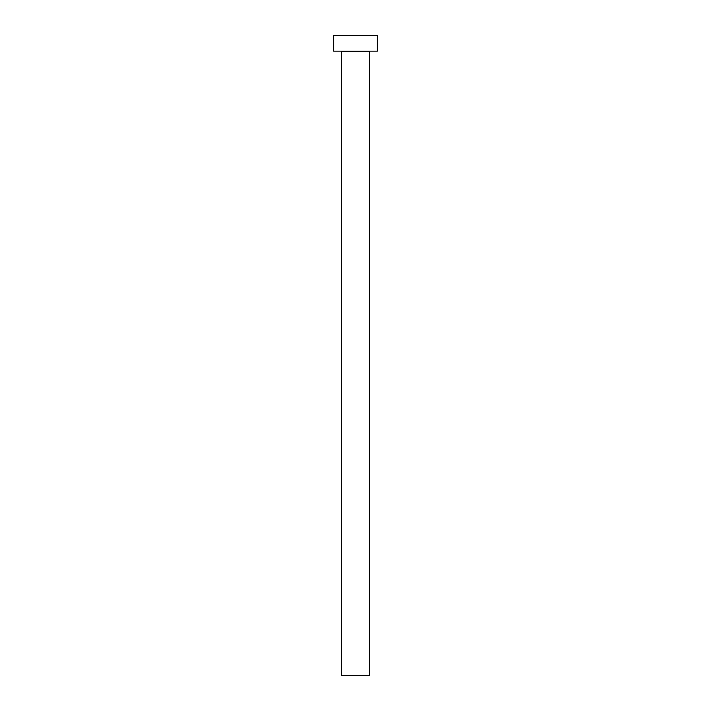 <?xml version="1.0" encoding="UTF-8"?>
<svg xmlns="http://www.w3.org/2000/svg" width="711" height="711" viewBox="0 0 711 711"><rect width="100%" height="100%" fill="white"/><g stroke="black" fill="none" stroke-linecap="round" stroke-linejoin="round"><path stroke-width="1.07" d="M369.542 51.779A0.622 0.622 0 0 1 370.173 51.156A0.622 0.622 0 0 0 369.542 51.779L341.458 51.779L341.458 675.45L369.542 675.45L369.542 51.779L369.542 675.45L341.458 675.45L341.458 51.779A0.622 0.622 0 0 0 340.827 51.156A0.622 0.622 0 0 1 341.458 51.779L369.542 51.779M333.646 35.55L333.646 51.156L377.354 51.156L377.354 35.55L333.646 35.55L333.646 51.156L377.354 51.156L377.354 35.55L333.646 35.55"/></g></svg>
